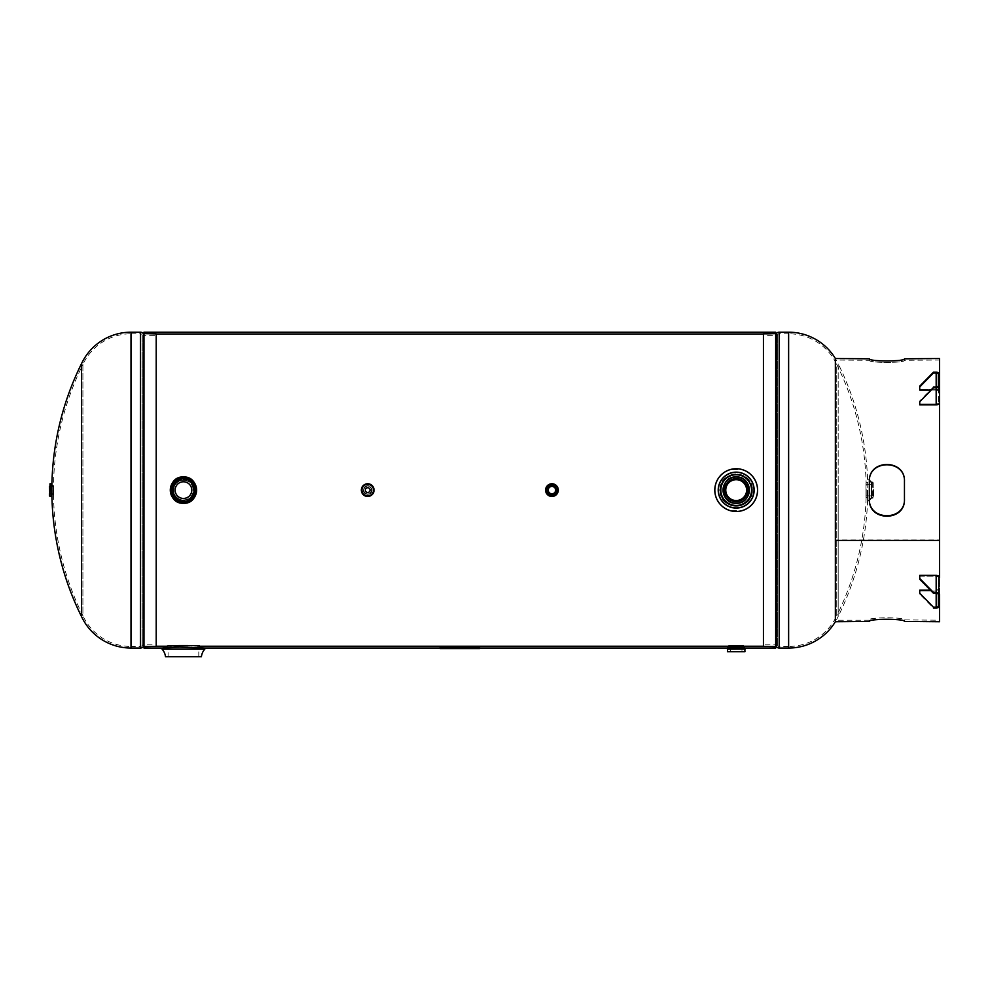 <?xml version="1.0" encoding="UTF-8"?>
<svg xmlns="http://www.w3.org/2000/svg" width="989" height="989" viewBox="0 0 989 989"><rect width="100%" height="100%" fill="white"/><g stroke="black" fill="none" stroke-linecap="round" stroke-linejoin="round"><path stroke-width="0.74" stroke-dasharray="4.95 3.71" d="M171.678 489.592L171.678 490.631L171.678 489.592M775.673 646.237L775.673 333.985L775.673 646.237L763.434 646.237M743.592 647.857L744.964 648.042C745.508 647.35 726.878 647.35 727.409 648.042L744.124 648.042L728.25 648.042L728.263 646.237L744.111 646.237M199.889 646.237L199.889 648.042C200.977 647.078 165.88 647.09 167.005 648.042C165.855 647.127 200.285 647.029 199.889 648.042L199.889 647.548M167.005 646.237L194.722 645.78M171.32 645.842L195.587 645.842L199.63 646.213L199.63 648.042C200.643 647.301 166.3 647.301 167.277 648.042C166.276 647.301 200.631 647.301 199.63 648.042L199.889 648.042M156.213 646.237L143.974 646.237L143.974 333.985L143.974 646.237M775.673 646.373L775.673 332.193L775.673 333.985L763.434 333.985M156.213 333.985L143.974 333.849M719.757 490.729L719.757 489.543L719.757 490.729M546.608 490.47C550.156 496.923 553.716 496.923 557.277 490.457L557.277 489.765C553.729 483.3 550.168 483.3 546.608 489.765L546.608 490.47C550.156 496.997 553.716 496.997 557.277 490.47L557.277 489.753C553.729 483.225 550.168 483.225 546.608 489.765L546.608 490.47M363.445 490.457C366.276 495.538 369.107 495.538 371.951 490.457L371.951 489.765C369.12 484.684 366.289 484.684 363.445 489.765L363.445 490.457C366.276 495.6 369.107 495.588 371.951 490.457L371.951 489.765C369.12 484.635 366.289 484.635 363.445 489.765L363.445 490.457M173.248 490.569C173.137 503.178 193.757 503.203 193.659 490.556L193.659 489.654C193.757 477.057 173.137 477.032 173.248 489.679L173.248 490.569C173.075 503.302 193.819 503.327 193.659 490.556L193.659 489.654C193.832 476.921 173.075 476.896 173.248 489.666L173.248 490.569M479.566 648.042L440.08 648.042L440.08 647.288L440.08 648.042L479.566 648.042L479.566 647.288L479.566 648.042M204.834 648.042L189.381 646.942L162.06 648.042L167.277 648.042L167.277 646.213M143.974 646.373L143.974 333.985M81.469 616.456L81.469 363.779M131.005 333.775L140.438 333.775L140.438 646.447L140.438 333.775A1.99 1.99 0 0 1 142.033 334.566A1.99 1.99 0 0 0 143.615 335.37L143.615 644.865L143.615 335.37L156.213 335.37L156.213 644.865L143.615 644.865A1.99 1.99 0 0 0 142.033 645.656A1.99 1.99 0 0 1 140.438 646.447L131.005 646.447L131.005 333.775L131.005 646.447A53.06 53.06 0 0 1 82.903 615.764L82.903 364.459A53.06 53.06 0 0 1 131.005 333.775M82.903 364.459L82.903 615.764A282.681 282.681 0 0 1 82.903 364.459M156.213 333.849L156.213 646.373M156.213 644.865L156.213 335.37M838.178 490.111L838.178 363.779A54.642 54.642 0 0 0 835.359 358.513L835.359 621.722A54.642 54.642 0 0 0 838.178 616.456L838.178 490.111L838.178 616.456A284.263 284.263 0 0 0 838.178 363.779L838.178 490.111M788.629 646.447L779.196 646.447L779.196 333.775L779.196 646.447A1.99 1.99 0 0 1 777.614 645.656A1.99 1.99 0 0 0 776.019 644.865L776.019 335.37L776.019 644.865L763.434 644.865L763.434 335.37L776.019 335.37A1.99 1.99 0 0 0 777.614 334.566A1.99 1.99 0 0 1 779.196 333.775L788.629 333.775L788.629 646.447L788.629 333.775A53.06 53.06 0 0 1 836.743 364.459L836.743 615.764A53.06 53.06 0 0 1 788.629 646.447M836.743 615.764L836.743 364.459A282.681 282.681 0 0 1 836.743 615.764M763.434 646.373L763.434 333.849M763.434 335.37L763.434 644.865M183.447 502.907A12.795 12.795 0 0 0 196.242 490.111A12.795 12.795 0 0 0 183.447 477.316A12.795 12.795 0 0 0 170.652 490.111A12.795 12.795 0 0 0 183.447 502.907M183.447 478.602A11.509 11.509 0 0 1 194.969 490.111A11.509 11.509 0 0 1 183.447 501.633C168.6 502.338 168.587 477.885 183.447 478.602C198.282 477.885 198.332 502.325 183.447 501.633A11.509 11.509 0 0 1 171.938 490.111A11.509 11.509 0 0 1 183.447 478.602A11.509 11.509 0 0 0 171.938 490.111A11.509 11.509 0 0 0 183.447 501.633M183.447 500.533A10.422 10.422 0 0 1 173.038 490.111A10.422 10.422 0 0 1 183.447 479.69A10.422 10.422 0 0 0 173.038 490.111A10.422 10.422 0 0 0 183.447 500.533A10.422 10.422 0 0 0 193.869 490.111A10.422 10.422 0 0 0 183.447 479.69A10.422 10.422 0 0 1 193.869 490.111A10.422 10.422 0 0 1 183.447 500.533M736.187 502.907A12.795 12.795 0 0 0 748.982 490.111A12.795 12.795 0 0 0 736.187 477.316A12.795 12.795 0 0 0 723.392 490.111A12.795 12.795 0 0 0 736.187 502.907M736.187 478.602C751.022 477.885 751.071 502.325 736.187 501.633C721.34 502.338 721.327 477.885 736.187 478.602M736.187 479.69A10.422 10.422 0 0 0 725.765 490.111A10.422 10.422 0 0 0 736.187 500.533A10.422 10.422 0 0 0 746.608 490.111A10.422 10.422 0 0 0 736.187 479.69M728.782 647.857L743.592 648.042L727.409 648.042M730.414 651.875L730.414 645.842L741.96 645.842L741.96 651.875L730.414 651.875L741.96 651.875M727.558 651.875L744.816 651.875M865.956 495.885L865.956 482.904L865.956 497.319L865.956 484.35L865.956 495.885L873.238 495.885L873.238 484.35L873.238 497.269M867.6 490.111L867.6 500.397L867.6 490.111M869.331 490.111L869.319 500.533L869.319 490.111M873.238 482.966L873.238 490.111M168.093 656.807L198.801 656.807L168.093 656.807L168.093 645.842L198.801 645.842L168.093 645.842M198.801 656.807L198.801 645.842M165.608 656.807L201.286 656.807M166.387 647.61L164.52 647.783M163.173 647.919L162.06 648.042M199.494 645.842L167.401 645.842M752.369 490.111A16.183 16.183 0 0 0 736.187 473.929A16.183 16.183 0 0 0 720.004 490.111C719.003 510.979 753.358 510.992 752.369 490.111C753.371 469.268 719.028 469.206 720.004 490.111A16.183 16.183 0 0 0 736.187 506.294A16.183 16.183 0 0 0 752.369 490.111A16.183 16.183 0 0 1 736.187 506.294A16.183 16.183 0 0 1 720.004 490.111M742.121 469.565C751.825 472.989 756.981 479.838 757.574 490.111C756.981 500.385 751.838 507.233 742.121 510.658L730.253 510.658C720.548 507.233 715.406 500.385 714.8 490.111C715.393 479.85 720.548 473.002 730.253 469.565A21.387 21.387 0 0 1 742.121 469.565L730.253 469.565M720.833 490.111A15.354 15.354 0 0 0 736.187 505.466A15.354 15.354 0 0 0 751.541 490.111A15.354 15.354 0 0 0 736.187 474.757A15.354 15.354 0 0 0 720.833 490.111M742.121 510.658A21.387 21.387 0 0 1 730.253 510.658M53.567 493.795L49.45 493.795L49.45 486.427L49.45 490.111L49.45 486.427L53.567 486.427L53.567 493.795L53.567 485.723L53.567 494.512L53.567 486.427M51.91 496.342L51.91 483.881A284.263 284.263 0 0 0 51.848 490.111M51.243 496.478L51.243 483.757M51.91 490.111L51.91 485.191L51.91 490.111M551.936 493.795A3.684 3.684 0 0 0 555.633 490.111A3.684 3.684 0 0 0 551.936 486.427A3.684 3.684 0 0 0 548.252 490.111A3.684 3.684 0 0 0 551.936 493.795M551.936 494.772A4.661 4.661 0 0 1 547.288 490.111A4.661 4.661 0 0 1 551.936 485.451A4.661 4.661 0 0 1 556.597 490.111A4.661 4.661 0 0 1 551.936 494.772A4.661 4.661 0 0 1 547.288 490.111A4.661 4.661 0 0 1 551.936 485.451A4.661 4.661 0 0 1 556.597 490.111A4.661 4.661 0 0 1 551.936 494.772A4.661 4.661 0 0 1 547.288 490.111A4.661 4.661 0 0 1 551.936 485.451A4.661 4.661 0 0 1 556.597 490.111A4.661 4.661 0 0 1 551.936 494.772M551.936 496.478A6.367 6.367 0 0 1 545.582 490.111A6.367 6.367 0 0 1 551.936 483.757A6.367 6.367 0 0 1 558.303 490.111A6.367 6.367 0 0 1 551.936 496.478A6.367 6.367 0 0 0 558.303 490.111A6.367 6.367 0 0 0 551.936 483.757M551.936 483.806A6.305 6.305 0 0 1 558.253 490.111A6.305 6.305 0 0 1 551.936 496.416A6.305 6.305 0 0 1 545.631 490.111A6.305 6.305 0 0 1 551.936 483.806A6.305 6.305 0 0 0 545.631 490.111A6.305 6.305 0 0 0 551.936 496.416M365.324 490.111A2.374 2.374 0 0 0 367.698 492.485A2.374 2.374 0 0 0 370.071 490.111A2.374 2.374 0 0 0 367.698 487.75A2.374 2.374 0 0 0 365.324 490.111M363.581 490.111A4.117 4.117 0 0 1 367.698 485.995A4.117 4.117 0 0 1 371.815 490.111A4.117 4.117 0 0 1 367.698 494.228A4.117 4.117 0 0 1 363.581 490.111A4.117 4.117 0 0 1 367.698 485.995A4.117 4.117 0 0 1 371.815 490.111A4.117 4.117 0 0 1 367.698 494.228A4.117 4.117 0 0 1 363.581 490.111A4.117 4.117 0 0 1 367.698 485.995A4.117 4.117 0 0 1 371.815 490.111A4.117 4.117 0 0 1 367.698 494.228A4.117 4.117 0 0 1 363.581 490.111M361.331 490.111A6.367 6.367 0 0 1 367.698 483.757A6.367 6.367 0 0 1 374.052 490.111A6.305 6.305 0 0 1 367.698 496.416A6.305 6.305 0 0 1 361.393 490.111A6.305 6.305 0 0 1 367.698 483.806A6.305 6.305 0 0 1 374.003 490.111A6.367 6.367 0 0 1 367.698 496.478A6.367 6.367 0 0 1 361.331 490.111A6.367 6.367 0 0 0 367.698 496.478A6.367 6.367 0 0 0 374.052 490.111A6.305 6.305 0 0 0 367.698 483.806A6.305 6.305 0 0 0 361.393 490.111M183.447 478.701A11.411 11.411 0 0 1 194.858 490.111A11.411 11.411 0 0 1 183.447 501.522A11.411 11.411 0 0 1 172.049 490.111A11.411 11.411 0 0 1 183.447 478.701M183.447 500.051A9.939 9.939 0 0 0 193.387 490.111A9.939 9.939 0 0 0 183.447 480.172C170.627 479.554 170.627 500.669 183.447 500.051C196.255 500.669 196.292 479.566 183.447 480.172A9.939 9.939 0 0 0 173.508 490.111A9.939 9.939 0 0 0 183.447 500.051A9.939 9.939 0 0 1 173.508 490.111A9.939 9.939 0 0 1 183.447 480.172M183.447 478.317C198.665 477.588 198.665 502.635 183.447 501.905C168.254 502.635 168.217 477.6 183.447 478.317M183.447 481.779A8.332 8.332 0 0 0 175.115 490.111A8.332 8.332 0 0 0 183.447 498.444A8.332 8.332 0 0 0 191.792 490.111A8.332 8.332 0 0 0 183.447 481.779M933.443 387.799L936.175 387.799A3.375 2.386 180 0 0 939.55 385.426L939.55 374.571L939.55 391.187L939.55 384.313L939.55 391.187L938.376 391.187L938.376 384.313L938.376 391.187L938.376 384.313L938.376 391.187L939.55 391.187L939.55 386.971L938.376 386.971L939.55 386.971L939.55 385.03L938.376 385.03L939.55 384.313L938.376 384.313L939.55 384.313L939.55 402.486A3.375 2.386 -0 0 1 936.175 404.872L919.733 404.872L919.733 400.928L919.733 404.872L919.733 404.031L936.175 404.031L919.733 404.031L919.733 400.928L933.443 386.971L919.733 401.769M939.55 621.722L939.55 358.513M869.356 620.214L835.359 620.214L835.359 539.895L939.55 539.895L939.55 620.214L904.453 619.905C905.516 617.087 868.305 617.087 869.356 619.905L869.356 619.93C868.305 617.161 905.516 617.161 904.453 619.93L904.453 621.722M939.55 620.214L939.55 360.021L904.453 360.305C905.516 363.074 868.305 363.074 869.356 360.305L869.356 358.513M904.453 358.513L904.453 360.021M904.453 498.988L904.453 498.988C905.516 521.66 868.305 521.636 869.356 498.988L869.356 481.309C868.305 458.636 905.516 458.661 904.453 481.309L904.453 481.408C905.516 459.02 868.305 458.995 869.356 481.408L869.331 499.989M904.453 621.426L904.453 620.214M869.356 358.809L869.356 360.317L835.359 360.021L835.359 620.214M869.356 360.021L869.356 360.317C868.305 363.124 905.516 363.124 904.453 360.317L904.453 358.809M939.55 360.021L939.55 540.476L835.359 540.476L835.359 360.021M936.175 592.423A3.375 2.386 -0 0 1 939.55 594.809L939.55 588.603A3.375 2.386 180 0 1 936.175 590.977A3.375 2.386 180 0 0 939.55 588.603L938.376 588.603L938.376 577.737L939.55 577.737L939.55 605.664L939.55 588.603L938.376 588.603A2.188 1.545 180 0 1 936.175 590.149A2.188 1.545 180 0 0 938.376 588.603L938.376 605.664L938.376 583.757L939.55 583.757L938.376 583.757L938.376 577.737A2.188 1.545 180 0 0 936.175 576.191L919.733 576.191L919.733 575.363L936.175 575.363A3.375 2.386 180 0 1 939.55 577.737L938.376 577.737L938.376 594.809L938.376 577.737A2.188 1.545 180 0 0 936.175 576.191L919.733 576.191L919.733 578.466L933.443 592.423L936.175 592.423L936.175 575.363M869.356 481.507L869.356 499.198M904.453 481.507L904.453 499.198M919.733 578.466L919.733 576.191L919.733 579.294L933.443 593.252L936.175 593.252A2.188 1.545 -0 0 1 938.376 594.809L938.376 605.664A2.188 1.545 -0 0 1 936.175 607.209L933.443 607.209L933.443 608.037L919.733 594.08L919.733 590.977L936.175 590.977L919.733 590.977L919.733 590.149L919.733 594.08L919.733 590.149L930.389 590.149M939.55 589.036L939.55 589.765L938.376 589.765L938.376 589.036L938.376 595.91L938.376 589.036L938.376 589.765L939.55 589.765L939.55 589.036L938.376 589.036L939.55 589.036M933.443 372.185L919.733 386.971L933.443 372.185L936.175 372.185L936.175 389.246A3.375 2.386 -0 0 1 939.55 391.632A3.375 2.386 -0 0 0 936.175 389.246L919.733 389.246L936.175 389.246L936.175 372.185A3.375 2.386 180 0 1 939.55 374.571L939.55 391.632L938.376 391.632L938.376 402.486L939.55 402.486L938.376 402.486A2.188 1.545 -0 0 1 936.175 404.031A2.188 1.545 -0 0 0 938.376 402.486L938.376 396.478L939.55 396.478L938.376 396.478L938.376 391.632L939.55 391.632M919.733 386.971L919.733 390.074L919.733 386.143L919.733 390.074L936.175 390.074A2.188 1.545 -0 0 1 938.376 391.632A2.188 1.545 -0 0 0 936.175 390.074L930.389 390.074M933.443 373.014L936.175 373.014L936.175 390.074L936.175 386.971L933.443 386.971M936.175 373.014A2.188 1.545 180 0 1 938.376 374.571L938.376 385.426A2.188 1.545 180 0 1 936.175 386.971L936.175 404.031L936.175 386.971M933.443 593.252L933.443 592.423M933.443 607.209L919.733 593.252M939.55 605.664A3.375 2.386 -0 0 1 936.175 608.037L933.443 608.037M939.55 390.47L938.376 390.47L939.55 390.47L939.55 388.529L938.376 388.529L939.55 388.529M939.55 374.571L939.55 391.187M476.822 647.09C478.589 647.189 478.589 647.288 476.822 647.375C475.041 647.288 475.041 647.189 476.822 647.09C478.589 647.189 478.589 647.288 476.822 647.375C475.041 647.288 475.041 647.189 476.822 647.09L476.822 647.622C478.589 647.721 478.589 647.807 476.822 647.894C475.041 647.807 475.041 647.721 476.822 647.622C478.589 647.721 478.589 647.807 476.822 647.894C475.041 647.807 475.041 647.721 476.822 647.622M442.825 647.09C444.593 647.189 444.593 647.288 442.825 647.375C444.593 647.288 444.593 647.202 442.825 647.103C444.593 647.189 444.593 647.288 442.825 647.375C444.593 647.288 444.593 647.202 442.825 647.103C441.045 647.202 441.045 647.288 442.825 647.375C441.045 647.288 441.045 647.189 442.825 647.09C441.045 647.202 441.045 647.288 442.825 647.375C441.045 647.288 441.045 647.189 442.825 647.09L442.825 647.622C444.593 647.721 444.593 647.807 442.825 647.894C441.045 647.807 441.045 647.721 442.825 647.622C444.593 647.721 444.593 647.807 442.825 647.894C441.045 647.807 441.045 647.721 442.825 647.622M476.265 647.424C478.046 647.338 478.046 647.251 476.265 647.152C474.497 647.251 474.497 647.338 476.265 647.424C478.046 647.338 478.046 647.251 476.265 647.152C474.497 647.251 474.497 647.338 476.265 647.424L476.265 647.943M479.566 648.561L479.43 647.202M479.566 647.82L476.265 646.942L442.565 646.954M476.265 647.461L443.369 646.942M443.369 647.461L440.08 647.288M440.08 647.82L440.08 648.561M143.776 333.849L143.776 646.373M143.294 335.333L143.294 644.89M142.033 334.566L142.033 645.656L142.033 334.566M140.438 332.193L140.438 648.042M131.005 648.042L131.005 332.193M775.858 646.373L775.858 333.849M776.34 646.608L776.34 333.614M777.614 645.656L777.614 334.566L777.614 645.656M779.196 648.042L779.196 332.193M788.629 332.193L788.629 648.042M183.447 476.958A13.154 13.154 0 0 1 196.613 490.111A13.154 13.154 0 0 1 183.447 503.265A13.154 13.154 0 0 1 170.293 490.111A13.154 13.154 0 0 1 183.447 476.958M183.447 477.378A12.746 12.746 0 0 1 196.193 490.111A12.746 12.746 0 0 1 183.447 502.857A12.746 12.746 0 0 1 170.714 490.111A12.746 12.746 0 0 1 183.447 477.378M183.447 502.981A12.869 12.869 0 0 0 196.329 490.111A12.869 12.869 0 0 0 183.447 477.242A12.869 12.869 0 0 0 170.578 490.111A12.869 12.869 0 0 0 183.447 502.981C200.062 503.784 200.062 476.438 183.447 477.242C166.844 476.438 166.844 503.784 183.447 502.981M183.447 501.497A11.386 11.386 0 0 0 194.833 490.111A11.386 11.386 0 0 0 183.447 478.725A11.386 11.386 0 0 0 172.061 490.111A11.386 11.386 0 0 0 183.447 501.497M736.187 476.958A13.154 13.154 0 0 1 749.341 490.111A13.154 13.154 0 0 1 736.187 503.265A13.154 13.154 0 0 1 723.033 490.111A13.154 13.154 0 0 1 736.187 476.958M736.187 477.378A12.746 12.746 0 0 1 748.933 490.111A12.746 12.746 0 0 1 736.187 502.857A12.746 12.746 0 0 1 723.441 490.111A12.746 12.746 0 0 1 736.187 477.378M736.187 502.981A12.869 12.869 0 0 0 749.056 490.111A12.869 12.869 0 0 0 736.187 477.242A12.869 12.869 0 0 0 723.318 490.111A12.869 12.869 0 0 0 736.187 502.981C752.79 503.784 752.79 476.438 736.187 477.242C719.584 476.438 719.584 503.784 736.187 502.981M727.409 649.143L744.964 649.143L727.409 649.13M744.952 651.739L727.422 651.739M728.782 645.978L743.592 645.978M866.216 490.111L866.216 497.578L866.216 490.111M867.341 490.111L867.341 497.578L867.341 490.111M867.736 490.111L867.736 500.533L867.736 490.111M871.519 482.434L871.519 497.788M872.706 482.434L872.706 497.788M197.17 645.978L169.725 645.978M201.422 656.696L165.484 656.696M162.097 649.167L204.797 649.167M204.834 649.081L162.06 649.081M167.277 645.978L199.63 645.978M720.14 490.111A16.047 16.047 0 0 1 736.187 474.065A16.047 16.047 0 0 1 752.233 490.111A16.047 16.047 0 0 1 736.187 506.158A16.047 16.047 0 0 1 720.14 490.111M53.307 490.111L53.307 494.772L53.307 490.111M52.182 490.111L52.182 494.772L52.182 490.111M51.787 496.478L51.787 483.757M49.982 496.416L49.982 483.806M551.936 494.512A4.401 4.401 0 0 1 547.547 490.111A4.401 4.401 0 0 1 551.936 485.723A4.401 4.401 0 0 1 556.337 490.111A4.401 4.401 0 0 1 551.936 494.512M551.936 485.191A4.92 4.92 0 0 1 556.869 490.111A4.92 4.92 0 0 1 551.936 495.032A4.92 4.92 0 0 1 547.016 490.111A4.92 4.92 0 0 1 551.936 485.191M551.936 496.342A6.231 6.231 0 0 1 545.718 490.111A6.231 6.231 0 0 1 551.936 483.881A6.231 6.231 0 0 1 558.167 490.111A6.231 6.231 0 0 1 551.936 496.342M363.841 490.111A3.857 3.857 0 0 1 367.698 486.267A3.857 3.857 0 0 1 371.543 490.111A3.857 3.857 0 0 1 367.698 493.968A3.857 3.857 0 0 1 363.841 490.111M372.074 490.111A4.376 4.376 0 0 1 367.698 494.488A4.376 4.376 0 0 1 363.322 490.111A4.376 4.376 0 0 1 367.698 485.735A4.376 4.376 0 0 1 372.074 490.111M361.467 490.111A6.231 6.231 0 0 1 367.698 483.881A6.231 6.231 0 0 1 373.929 490.111A6.231 6.231 0 0 1 367.698 496.342A6.231 6.231 0 0 1 361.467 490.111M183.447 480.308A9.803 9.803 0 0 1 193.263 490.111A9.803 9.803 0 0 1 183.447 499.927A9.803 9.803 0 0 1 173.644 490.111A9.803 9.803 0 0 1 183.447 480.308M936.175 608.037L936.175 590.977L936.175 608.037M936.175 593.252L936.175 607.209M939.55 595.193L938.376 595.193L939.55 595.193M939.55 593.252L938.376 593.252L939.55 593.252M939.55 591.706L938.376 591.706L939.55 591.706M936.175 387.799L936.175 404.872M865.956 484.35L873.238 484.35M867.6 497.85L865.956 497.319M865.956 482.904L867.6 482.385M869.331 500.521L867.6 500.397M867.6 479.826L869.331 479.702M51.91 485.191L53.567 485.723M53.567 494.512L51.91 495.032M939.55 595.91L938.376 595.91L939.55 595.91"/><path stroke-width="1.48" d="M763.434 646.237L728.782 646.213M743.592 646.213L744.111 647.919M728.25 646.237L728.25 647.919L728.263 646.237L199.889 646.237C200.878 645.298 165.991 645.298 167.005 646.237L156.213 646.237M194.722 645.78L199.494 645.842L199.889 648.042M763.434 333.985L156.213 333.985M775.673 333.985L775.673 332.193L143.974 332.193L143.974 646.373M775.673 332.193L143.974 332.193L775.673 332.193L775.673 646.373M775.673 648.042L744.124 648.042L744.124 646.237M727.409 648.042C726.866 647.35 745.508 647.35 744.964 648.042L744.964 649.13A13.413 13.413 0 0 0 744.952 651.739L727.422 651.739A13.413 13.413 0 0 0 727.409 649.143L744.964 649.13L727.409 649.143L727.409 648.042L479.566 648.042M440.08 648.042L204.834 648.042L204.797 649.167A13.413 13.413 0 0 0 201.422 656.696L165.484 656.696L201.422 656.696M204.797 649.167L162.097 649.167L162.06 648.042L143.974 648.042M143.974 333.849L143.974 332.193M131.005 648.042L140.438 648.042L140.438 332.193L131.005 332.193L131.005 648.042A54.642 54.642 0 0 1 81.469 616.456L81.469 363.779A54.642 54.642 0 0 1 131.005 332.193M143.294 644.89L143.294 646.608L156.213 646.373L156.213 333.849L143.294 333.614A3.573 3.573 0 0 0 140.438 332.193M143.294 335.333L143.294 646.608A3.573 3.573 0 0 1 140.438 648.042M788.629 332.193L779.196 332.193L779.196 648.042L788.629 648.042L788.629 332.193A54.642 54.642 0 0 1 835.359 358.513L869.356 358.809C868.305 361.653 905.516 361.653 904.453 358.809L939.55 358.513L939.55 402.486A3.375 2.386 -0 0 1 936.175 404.872L919.733 404.872L919.733 401.769L933.443 387.799L936.175 387.799L936.175 404.872M869.356 621.426L869.356 621.413C868.305 618.644 905.516 618.644 904.453 621.426C905.516 618.558 868.305 618.558 869.356 621.413L835.359 621.722A54.642 54.642 0 0 1 788.629 648.042M779.196 332.193A3.573 3.573 0 0 0 776.34 333.614L763.434 333.849L763.434 646.373L776.34 646.608A3.573 3.573 0 0 0 779.196 648.042M183.447 503.277A13.166 13.166 0 0 0 196.613 490.111A13.166 13.166 0 0 0 183.447 476.958C166.498 476.129 166.449 504.069 183.447 503.277C200.421 504.093 200.433 476.142 183.447 476.958A13.166 13.166 0 0 0 170.293 490.111A13.166 13.166 0 0 0 183.447 503.277A13.166 13.166 0 0 1 170.293 490.111A13.166 13.166 0 0 1 183.447 476.958M736.187 478.602A11.509 11.509 0 0 1 747.709 490.111A11.509 11.509 0 0 1 736.187 501.633A11.509 11.509 0 0 1 724.677 490.111A11.509 11.509 0 0 1 736.187 478.602A11.509 11.509 0 0 0 724.677 490.111A11.509 11.509 0 0 0 736.187 501.633M736.187 503.277A13.166 13.166 0 0 0 749.353 490.111A13.166 13.166 0 0 0 736.187 476.958C719.238 476.129 719.176 504.069 736.187 503.277C753.161 504.093 753.173 476.142 736.187 476.958A13.166 13.166 0 0 0 723.033 490.111A13.166 13.166 0 0 0 736.187 503.277A13.166 13.166 0 0 1 723.033 490.111A13.166 13.166 0 0 1 736.187 476.958M736.187 500.533A10.422 10.422 0 0 1 725.765 490.111A10.422 10.422 0 0 1 736.187 479.69A10.422 10.422 0 0 1 746.608 490.111A10.422 10.422 0 0 1 736.187 500.533M730.414 645.842L743.456 645.842L743.592 647.857M728.918 645.842L728.782 647.857M743.456 645.842L741.96 645.842M873.238 490.111L873.238 495.885M169.725 645.978L171.32 645.842M162.06 648.042L177.525 646.942L204.834 648.042M162.097 649.167A13.413 13.413 0 0 1 165.484 656.696M167.005 647.548L166.387 647.61M164.52 647.783L163.173 647.919M714.8 490.111A21.387 21.387 0 0 1 736.187 468.724A21.387 21.387 0 0 1 757.574 490.111A21.387 21.387 0 0 1 736.187 511.498A21.387 21.387 0 0 1 714.8 490.111A21.387 21.387 0 0 0 736.187 511.498A21.387 21.387 0 0 0 757.574 490.111M751.541 490.111A15.354 15.354 0 0 1 736.187 505.466A15.354 15.354 0 0 1 720.833 490.111A15.354 15.354 0 0 1 736.187 474.757A15.354 15.354 0 0 1 751.541 490.111M51.91 483.881L51.787 496.478L51.91 483.881A284.263 284.263 0 0 1 81.469 363.779M49.45 486.427L49.982 496.416L49.982 483.806L51.23 483.757L51.787 496.478M49.45 495.897L49.45 493.795M551.936 493.795A3.684 3.684 0 0 0 555.633 490.111A3.684 3.684 0 0 0 551.936 486.427A3.684 3.684 0 0 0 548.252 490.111A3.684 3.684 0 0 0 551.936 493.795M551.936 496.478A6.367 6.367 0 0 1 545.582 490.111A6.367 6.367 0 0 1 551.936 483.757A6.367 6.367 0 0 1 558.303 490.111A6.367 6.367 0 0 1 551.936 496.478A6.367 6.367 0 0 1 545.582 490.111A6.367 6.367 0 0 1 551.936 483.757A6.354 6.354 0 0 1 558.291 490.111A6.354 6.354 0 0 1 551.936 496.466A6.354 6.354 0 0 1 545.594 490.111A6.354 6.354 0 0 1 551.936 483.757M551.936 496.416A6.305 6.305 0 0 1 545.631 490.111A6.305 6.305 0 0 1 551.936 483.806A6.305 6.305 0 0 1 558.253 490.111A6.305 6.305 0 0 1 551.936 496.416A6.305 6.305 0 0 1 545.631 490.111A6.305 6.305 0 0 1 551.936 483.806A6.317 6.317 0 0 1 558.253 490.111A6.317 6.317 0 0 1 551.936 496.429A6.317 6.317 0 0 1 545.619 490.111A6.317 6.317 0 0 1 551.936 483.794M365.324 490.111A2.374 2.374 0 0 0 367.698 492.485A2.374 2.374 0 0 0 370.071 490.111A2.374 2.374 0 0 0 367.698 487.75A2.374 2.374 0 0 0 365.324 490.111M361.331 490.111A6.367 6.367 0 0 1 367.698 483.757A6.367 6.367 0 0 1 374.052 490.111A6.305 6.305 0 0 1 367.698 496.416A6.305 6.305 0 0 1 361.393 490.111A6.305 6.305 0 0 1 367.698 483.806A6.305 6.305 0 0 1 374.003 490.111A6.367 6.367 0 0 1 367.698 496.478A6.367 6.367 0 0 1 361.331 490.111A6.367 6.367 0 0 1 367.698 483.757A6.367 6.367 0 0 1 374.052 490.111A6.317 6.317 0 0 1 367.698 496.429A6.317 6.317 0 0 1 361.381 490.111A6.354 6.354 0 0 1 367.698 483.757A6.354 6.354 0 0 1 374.052 490.111A6.354 6.354 0 0 1 367.698 496.466A6.354 6.354 0 0 1 361.344 490.111A6.317 6.317 0 0 1 367.698 483.794A6.317 6.317 0 0 1 374.015 490.111A6.305 6.305 0 0 0 367.698 483.806A6.305 6.305 0 0 0 361.393 490.111M183.447 478.317A11.794 11.794 0 0 1 195.241 490.111A11.794 11.794 0 0 1 183.447 501.905A11.794 11.794 0 0 1 171.653 490.111A11.794 11.794 0 0 1 183.447 478.317A11.794 11.794 0 0 0 171.666 490.111A11.794 11.794 0 0 0 183.447 501.905A11.794 11.794 0 0 0 195.241 490.111A11.794 11.794 0 0 0 183.447 478.33A11.794 11.794 0 0 0 171.653 490.111A11.794 11.794 0 0 0 183.447 501.905M183.447 498.444A8.332 8.332 0 0 1 175.115 490.111A8.332 8.332 0 0 1 183.447 481.779A8.332 8.332 0 0 1 191.792 490.111A8.332 8.332 0 0 1 183.447 498.444M869.356 499.198C868.305 521.858 905.516 521.833 904.453 499.198L904.453 481.507C905.516 458.834 868.305 458.859 869.356 481.507L869.356 499.198M939.55 390.47L939.55 540.476L835.359 540.476L835.359 358.513M933.443 607.209L919.733 593.252L933.443 607.209L936.175 607.209L936.175 593.252L933.443 593.252L933.443 592.423L936.175 592.423A3.375 2.386 -0 0 1 939.55 594.809L939.55 621.722L904.453 621.413M904.453 358.797L904.453 358.809C905.516 361.603 868.305 361.603 869.356 358.797L869.356 358.809M904.453 498.889L904.453 481.606L904.453 498.889C905.516 521.302 868.305 521.277 869.356 498.889M835.359 621.722L835.359 540.476L939.55 540.476L939.55 577.737A3.375 2.386 180 0 0 936.175 575.363L919.733 575.363L919.733 579.294L933.443 593.252M904.453 481.606C905.516 459.193 868.305 459.217 869.356 481.606M869.356 499.099C868.305 521.5 905.516 521.475 904.453 499.099M919.733 593.252L919.733 590.149L930.389 590.149M933.443 608.037L936.175 608.037A3.375 2.386 -0 0 0 939.55 605.664M933.443 592.423L919.733 578.466M936.175 607.209A2.188 1.545 -0 0 0 938.376 605.664L938.376 594.809A2.188 1.545 -0 0 0 936.175 593.252M933.443 387.799L919.733 401.769M933.443 386.971L936.175 386.971A2.188 1.545 180 0 0 938.376 385.426L938.376 374.571A2.188 1.545 180 0 0 936.175 373.014L933.443 373.014L933.443 372.185L919.733 386.143L919.733 390.074L930.389 390.074M933.443 373.014L919.733 386.971M939.55 374.571A3.375 2.386 180 0 0 936.175 372.185L933.443 372.185M939.55 388.529L939.55 385.426A3.375 2.386 180 0 1 936.175 387.799M476.265 647.943C478.046 647.869 478.046 647.77 476.265 647.684C474.497 647.77 474.497 647.869 476.265 647.943C478.046 647.869 478.046 647.77 476.265 647.684C474.497 647.77 474.497 647.869 476.265 647.943L476.265 647.424M442.825 647.894C444.593 647.807 444.593 647.721 442.825 647.622C441.045 647.721 441.045 647.807 442.825 647.894C444.593 647.807 444.593 647.721 442.825 647.622C441.045 647.721 441.045 647.807 442.825 647.894L442.825 647.375M479.566 647.82L479.566 648.561L440.08 648.561L440.08 647.82L443.369 647.461L479.566 647.288M443.369 647.461L476.265 647.461M440.204 647.202L440.08 647.82M143.776 646.373L143.776 333.849M775.858 333.849L775.858 646.373M776.34 333.614L776.34 646.608M736.187 501.497A11.386 11.386 0 0 0 747.573 490.111A11.386 11.386 0 0 0 736.187 478.725A11.386 11.386 0 0 0 724.801 490.111A11.386 11.386 0 0 0 736.187 501.497M727.422 651.739L744.952 651.739M743.592 645.978L728.782 645.978M872.706 497.788L871.519 497.788L871.519 482.434L869.331 480.246M199.63 645.978L197.17 645.978M162.06 649.081L204.834 649.081M754.026 490.111A17.839 17.839 0 0 0 736.187 472.272A17.839 17.839 0 0 0 718.348 490.111A17.839 17.839 0 0 0 736.187 507.95A17.839 17.839 0 0 0 754.026 490.111M718.212 490.111A17.975 17.975 0 0 1 736.187 472.136A17.975 17.975 0 0 1 754.162 490.111A17.975 17.975 0 0 1 736.187 508.086A17.975 17.975 0 0 1 718.212 490.111M757.537 490.111A21.35 21.35 0 0 0 736.187 468.761A21.35 21.35 0 0 0 714.837 490.111A21.35 21.35 0 0 0 736.187 511.461A21.35 21.35 0 0 0 757.537 490.111M51.787 483.757L51.243 490.111L51.23 483.794M551.936 495.897A5.786 5.786 0 0 1 546.163 490.111A5.786 5.786 0 0 1 551.936 484.326A5.786 5.786 0 0 1 557.722 490.111A5.786 5.786 0 0 1 551.936 495.897M361.912 490.111A5.786 5.786 0 0 1 367.698 484.326A5.786 5.786 0 0 1 373.483 490.111A5.786 5.786 0 0 1 367.698 495.897A5.786 5.786 0 0 1 361.912 490.111M183.447 501.435A11.312 11.312 0 0 0 194.771 490.111A11.312 11.312 0 0 0 183.447 478.8A11.312 11.312 0 0 0 172.135 490.111A11.312 11.312 0 0 0 183.447 501.435M183.447 478.664A11.448 11.448 0 0 1 194.895 490.111A11.448 11.448 0 0 1 183.447 501.559A11.448 11.448 0 0 1 171.999 490.111A11.448 11.448 0 0 1 183.447 478.664C198.22 477.959 198.22 502.276 183.447 501.559C168.686 502.276 168.686 477.959 183.447 478.664M936.175 592.423L936.175 575.363M936.175 373.014L936.175 386.971M167.005 646.237L167.005 648.042M51.848 490.111A284.263 284.263 0 0 0 81.469 616.456M872.706 482.434L871.519 482.434M871.519 497.788L869.331 499.989M49.982 496.416L51.218 496.416"/></g></svg>
